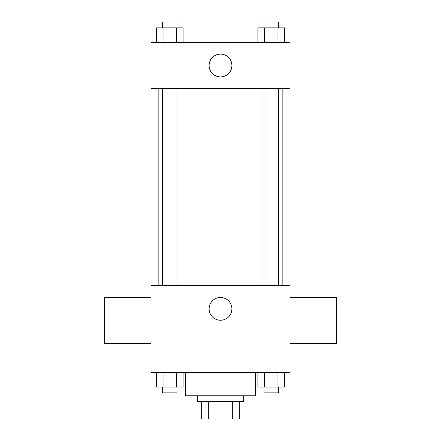 <?xml version="1.0" encoding="UTF-8"?>
<svg xmlns="http://www.w3.org/2000/svg" width="441" height="441" viewBox="0 0 441 441"><rect width="100%" height="100%" fill="white"/><g stroke="black" fill="none" stroke-linecap="round" stroke-linejoin="round"><path stroke-width="0.66" d="M232.694 401.569L232.694 418.95L201.669 418.95L201.669 401.569M232.694 418.95L239.331 418.95L239.331 401.569L239.331 418.95M243.675 395.775L243.675 401.569L197.325 401.569L197.325 395.775M208.306 401.569L208.306 418.95M185.733 372.595L185.733 395.775L255.267 395.775L255.267 372.595M290.029 372.595L150.971 372.595L150.971 285.685L290.029 285.685L290.029 372.595M231.894 308.86A11.394 11.394 0 0 1 214.806 318.727A11.394 11.394 0 0 1 214.806 298.992A11.394 11.394 0 0 1 231.894 308.86M290.029 343.627L336.384 343.627L336.384 297.273L290.029 297.273M150.971 297.273L104.616 297.273L104.616 343.627L150.971 343.627M282.846 88.685L282.846 285.685M264.016 285.685L264.016 88.685M176.984 88.685L176.984 285.685M290.029 88.685L150.971 88.685L150.971 42.33L290.029 42.33L290.029 88.685M231.894 65.505A11.394 11.394 0 0 1 214.806 75.372A11.394 11.394 0 0 1 214.806 55.638A11.394 11.394 0 0 1 231.894 65.505M284.638 42.33L284.638 27.844L257.875 27.844L257.875 42.33M277.946 27.844L277.946 42.33M264.567 27.844L264.567 42.33M264.016 27.844L264.016 22.05L278.497 22.05L278.497 27.844M183.125 42.33L183.125 27.844L156.362 27.844L156.362 42.33M176.433 27.844L176.433 42.33M163.054 27.844L163.054 42.33M162.503 27.844L162.503 22.05L176.984 22.05L176.984 27.844M284.638 372.595L284.638 387.082L257.875 387.082L257.875 372.595M277.946 372.595L277.946 387.082M264.567 372.595L264.567 387.082M278.497 387.082L278.497 392.876L264.016 392.876L264.016 387.082M183.125 372.595L183.125 387.082L156.362 387.082L156.362 372.595M176.433 372.595L176.433 387.082M163.054 372.595L163.054 387.082M176.984 387.082L176.984 392.876L162.503 392.876L162.503 387.082M158.154 88.685L158.154 285.685M278.497 285.685L278.497 88.685M162.503 88.685L162.503 285.685"/></g></svg>
